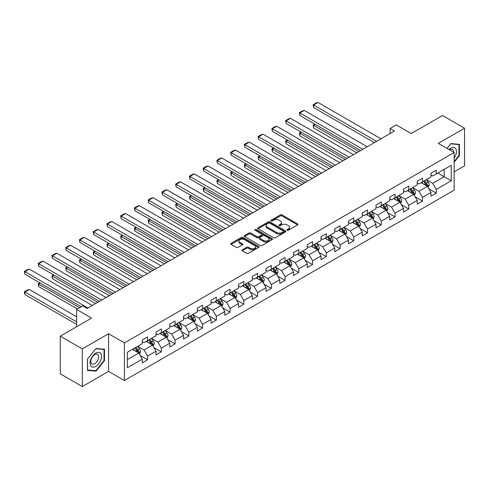 <?xml version="1.0" encoding="UTF-8"?>
<svg xmlns="http://www.w3.org/2000/svg" width="489" height="489" viewBox="0 0 489 489"><rect width="100%" height="100%" fill="white"/><g stroke="black" fill="none" stroke-linecap="round" stroke-linejoin="round"><path stroke-width="0.73" d="M287.202 230.227A0.856 0.495 0 0 0 288.412 230.227L297.605 224.922A1.222 0.709 0 0 0 297.96 224.42A1.222 0.709 0 0 0 297.605 223.919L282.037 214.934A1.222 0.709 0 0 0 280.307 214.934L271.114 220.239A0.856 0.495 0 0 0 270.863 220.588A0.856 0.495 0 0 0 271.114 220.936A0.856 0.495 0 0 0 272.324 220.936L273.516 220.252A3.912 2.262 0 0 1 279.048 220.252L280.35 220.997A3.912 2.262 0 0 1 281.493 222.599A3.912 2.262 0 0 1 280.35 224.194L279.158 224.879A0.856 0.495 0 0 0 278.907 225.233A0.856 0.495 0 0 0 279.158 225.582A0.856 0.495 0 0 0 280.368 225.582L281.56 224.891A3.912 2.262 0 0 1 287.092 224.891L288.394 225.643A3.912 2.262 0 0 1 289.537 227.238A3.912 2.262 0 0 1 288.394 228.84L287.202 229.524A0.856 0.495 0 0 0 286.951 229.873A0.856 0.495 0 0 0 287.202 230.227L287.202 229.524M242.336 249.787A1.222 0.709 0 0 0 241.976 250.289A1.222 0.709 0 0 0 242.336 250.784L246.707 253.308A1.222 0.709 0 0 0 248.436 253.308L258.638 247.416A1.222 0.709 0 0 0 258.999 246.914A1.222 0.709 0 0 0 258.638 246.413L243.07 237.428A1.222 0.709 0 0 0 241.34 237.428L231.138 243.32A1.222 0.709 0 0 0 230.777 243.822A1.222 0.709 0 0 0 231.138 244.317L236.413 247.367A1.222 0.709 0 0 0 238.143 247.367L242.507 244.842A1.222 0.709 0 0 0 242.868 244.341A1.222 0.709 0 0 0 242.507 243.846L239.891 242.336A3.27 1.889 0 0 1 238.938 240.998A3.27 1.889 0 0 1 240.955 239.255A3.27 1.889 0 0 1 244.518 239.665L254.769 245.582A3.27 1.889 0 0 1 255.729 246.914A3.27 1.889 0 0 1 253.705 248.663A3.27 1.889 0 0 1 250.142 248.253L248.436 247.263A1.222 0.709 0 0 0 246.707 247.263L242.336 249.787L242.336 250.784M454.153 171.859L464.55 165.857L464.55 128.21L442.521 115.496L411.243 133.552L396.261 124.903L390.094 128.466L394.501 131.009L87.158 308.449L82.757 305.906L76.59 309.47L76.59 326.762M82.317 348.895L82.317 386.542L108.57 371.377L108.57 333.736L82.317 348.895L60.288 336.175L91.565 318.119L76.59 309.47M108.57 333.736L124.432 342.893L454.153 152.531L454.153 190.172L124.432 380.534L124.432 342.893M464.55 128.21L438.291 143.369L454.153 152.531M273.602 237.776A1.222 0.709 0 0 0 275.331 237.776L285.539 231.884A1.222 0.709 0 0 0 285.894 231.383A1.222 0.709 0 0 0 285.539 230.887L269.971 221.896A1.222 0.709 0 0 0 268.241 221.896L258.033 227.788A1.222 0.709 0 0 0 257.679 228.29A1.222 0.709 0 0 0 258.033 228.791L273.602 237.776M255.392 230.411A0.856 0.495 0 0 1 256.26 230.533L256.26 229.512L272.086 238.65A1.222 0.709 0 0 1 272.446 239.152A1.222 0.709 0 0 1 272.086 239.647L261.884 245.539A1.222 0.709 0 0 1 260.154 245.539L244.586 236.554L248.95 234.054L248.95 233.033L244.586 235.557A1.222 0.709 0 0 0 244.225 236.053A1.222 0.709 0 0 0 244.586 236.554L244.586 235.557M248.95 234.054A1.222 0.709 0 0 1 250.68 234.054L250.68 233.033A1.222 0.709 0 0 0 248.95 233.033M250.68 233.033L256.994 236.676A1.222 0.709 0 0 0 258.724 236.676L261.621 235.007A1.222 0.709 0 0 0 261.982 234.506A1.222 0.709 0 0 0 261.621 234.005L255.05 230.215A0.856 0.495 0 0 1 254.8 229.861A0.856 0.495 0 0 1 255.325 229.408A0.856 0.495 0 0 1 256.26 229.512M82.317 386.542L60.288 373.822L60.288 336.175M140.251 355.534L147.605 359.782L147.605 356.065L156.064 351.181L156.064 354.898L161.352 351.848L161.352 348.131L169.811 343.247L169.811 346.964L175.099 343.908L175.099 340.197L183.558 335.313L183.558 339.024L188.846 335.974L188.846 332.257L197.299 327.373L197.299 331.09L202.587 328.04L202.587 324.323L211.046 319.439L211.046 323.156L216.334 320.099L216.334 316.389L224.793 311.505L224.793 315.216L230.081 312.165L230.081 308.449L238.54 303.565L238.54 307.281L243.828 304.231L243.828 300.515L252.287 295.631L252.287 299.347L257.575 296.291L257.575 292.581L266.028 287.697L266.028 291.407L271.316 288.357L271.316 284.641L279.775 279.757L279.775 283.473L285.063 280.423L285.063 276.707L293.522 271.823L293.522 275.539L298.81 272.483L298.81 268.773L307.269 263.889L307.269 267.599L312.557 264.549L312.557 260.833L321.016 255.949L321.016 259.665L326.297 256.615L326.297 252.899L334.757 248.015L334.757 251.731L340.044 248.675L340.044 244.965L348.504 240.081L348.504 243.791L353.791 240.741L353.791 237.024L362.251 232.141L362.251 235.857L367.539 232.807L367.539 229.09L375.998 224.207L375.998 227.923L381.286 224.867L381.286 221.156L389.739 216.272L389.739 219.983L395.026 216.933L395.026 213.216L403.486 208.332L403.486 212.049L408.773 208.999L408.773 205.282L417.233 200.398L417.233 204.115L422.52 201.058L422.52 197.348L430.98 192.464L430.98 196.175L436.267 193.124L436.267 189.408L451.243 180.765L451.243 165.3L444.195 169.365L444.195 176.694L451.243 180.765M147.605 359.782L142.317 362.832L142.317 359.122L127.342 367.765L127.342 352.3L142.317 343.657L142.317 339.941L147.605 336.89L147.605 340.601L156.064 335.717L156.064 332.007L161.352 328.95L161.352 332.667L169.811 327.783L169.811 324.066L175.099 321.016L175.099 324.733L183.558 319.849L183.558 316.132L188.846 313.082L188.846 316.793L197.299 311.909L197.299 308.198L202.587 305.142L202.587 308.859L211.046 303.975L211.046 300.258L216.334 297.208L216.334 300.924L224.793 296.041L224.793 292.324L230.081 289.274L230.081 292.984L238.54 288.1L238.54 284.39L243.828 281.334L243.828 285.05L252.287 280.166L252.287 276.45L257.575 273.4L257.575 277.116L266.028 272.232L266.028 268.516L271.316 265.466L271.316 269.176L279.775 264.292L279.775 260.582L285.063 257.526L285.063 261.242L293.522 256.358L293.522 252.642L298.81 249.592L298.81 253.308L307.269 248.424L307.269 244.708L312.557 241.658L312.557 245.368L321.016 240.484L321.016 236.774L326.297 233.718L326.297 237.434L334.757 232.55L334.757 228.834L340.044 225.784L340.044 229.5L348.504 224.616L348.504 220.9L353.791 217.849L353.791 221.56L362.251 216.676L362.251 212.966L367.539 209.909L367.539 213.626L375.998 208.742L375.998 205.025L381.286 201.975L381.286 205.692L389.739 200.808L389.739 197.091L395.026 194.041L395.026 197.752L403.486 192.868L403.486 189.157L408.773 186.101L408.773 189.818L417.233 184.934L417.233 181.217L422.52 178.167L422.52 181.884L430.98 177L430.98 173.283L436.267 170.233L436.267 173.943L451.243 165.3M146.199 341.414L152.537 345.081L144.084 349.965L137.739 346.298M142.317 341.622L144.084 342.636L147.605 340.601M144.084 349.965L147.605 356.065M152.537 345.081L156.064 351.181M159.94 333.48L166.284 337.141L157.825 342.025L151.48 338.364M156.064 333.681L157.825 334.702L161.352 332.667M157.825 342.025L161.352 348.131M166.284 337.141L169.811 343.247M173.687 325.546L180.031 329.207L171.572 334.091L165.227 330.43M169.811 325.747L171.572 326.762L175.099 324.733M171.572 334.091L175.099 340.197M180.031 329.207L183.558 335.313M187.434 317.606L193.778 321.273L185.319 326.157L178.974 322.489M183.558 317.813L185.319 318.828L188.846 316.793M185.319 326.157L188.846 332.257M193.778 321.273L197.299 327.373M201.181 309.671L207.525 313.333L199.066 318.217L192.721 314.555M197.299 309.873L199.066 310.894L202.587 308.859M199.066 318.217L202.587 324.323M207.525 313.333L211.046 319.439M214.922 301.737L221.266 305.399L212.813 310.283L206.468 306.621M211.046 301.939L212.813 302.954L216.334 300.924M212.813 310.283L216.334 316.389M221.266 305.399L224.793 311.505M228.669 293.797L235.013 297.465L226.554 302.349L220.209 298.681M224.793 294.005L226.554 295.02L230.081 292.984M226.554 302.349L230.081 308.449M235.013 297.465L238.54 303.565M242.416 285.863L248.76 289.525L240.301 294.409L233.956 290.747M238.54 286.065L240.301 287.086L243.828 285.05M240.301 294.409L243.828 300.515M248.76 289.525L252.287 295.631M256.163 277.929L262.507 281.591L254.048 286.475L247.703 282.813M252.287 278.131L254.048 279.146L257.575 277.116M254.048 286.475L257.575 292.581M262.507 281.591L266.028 287.697M269.91 269.989L276.254 273.657L267.795 278.541L261.45 274.873M266.028 270.197L267.795 271.212L271.316 269.176M267.795 278.541L271.316 284.641M276.254 273.657L279.775 279.757M283.651 262.055L289.995 265.716L281.536 270.6L275.197 266.939M279.775 262.257L281.536 263.278L285.063 261.242M281.536 270.6L285.063 276.707M289.995 265.716L293.522 271.823M297.398 254.121L303.742 257.782L295.283 262.666L288.938 259.005M293.522 254.323L295.283 255.344L298.81 253.308M295.283 262.666L298.81 268.773M303.742 257.782L307.269 263.889M311.145 246.181L317.489 249.848L309.03 254.732L302.685 251.065M307.269 246.389L309.03 247.403L312.557 245.368M309.03 254.732L312.557 260.833M317.489 249.848L321.016 255.949M324.892 238.247L331.236 241.908L322.777 246.792L316.432 243.131M321.016 238.449L322.777 239.469L326.297 237.434M322.777 246.792L326.297 252.899M331.236 241.908L334.757 248.015M338.639 230.313L344.977 233.974L336.524 238.858L330.179 235.197M334.757 230.515L336.524 231.535L340.044 229.5M336.524 238.858L340.044 244.965M344.977 233.974L348.504 240.081M352.38 222.373L358.724 226.04L350.265 230.924L343.92 227.257M348.504 222.581L350.265 223.595L353.791 221.56M350.265 230.924L353.791 237.024M358.724 226.04L362.251 232.141M366.127 214.439L372.471 218.1L364.012 222.984L357.667 219.323M362.251 214.64L364.012 215.661L367.539 213.626M364.012 222.984L367.539 229.09M372.471 218.1L375.998 224.207M379.874 206.505L386.218 210.166L377.759 215.05L371.414 211.389M375.998 206.706L377.759 207.727L381.286 205.692M377.759 215.05L381.286 221.156M386.218 210.166L389.739 216.272M393.621 198.571L399.965 202.232L391.506 207.116L385.161 203.448M389.739 198.772L391.506 199.787L395.026 197.752M391.506 207.116L395.026 213.216M399.965 202.232L403.486 208.332M407.361 190.631L413.706 194.292L405.253 199.176L398.908 195.514M403.486 190.832L405.253 191.853L408.773 189.818M405.253 199.176L408.773 205.282M413.706 194.292L417.233 200.398M421.108 182.697L427.453 186.358L418.994 191.242L412.649 187.58M417.233 182.898L418.994 183.919L422.52 181.884M418.994 191.242L422.52 197.348M427.453 186.358L430.98 192.464M437.851 173.033L444.195 176.694L432.741 183.308L426.396 179.646M430.98 174.964L432.741 175.979L436.267 173.943M432.741 183.308L436.267 189.408M108.57 371.377L124.432 380.534M390.094 128.466L390.094 133.552M127.342 359.629L138.797 353.015L132.452 349.354M138.797 353.015L142.317 359.122M428.908 188.876L436.267 193.124M415.161 196.81L422.52 201.058M401.414 204.75L408.773 208.999M387.673 212.684L395.026 216.933M373.926 220.618L381.286 224.867M360.179 228.559L367.539 232.807M346.432 236.493L353.791 240.741M332.691 244.427L340.044 248.675M318.944 252.367L326.297 256.615M305.197 260.301L312.557 264.549M291.45 268.235L298.81 272.483M277.703 276.175L285.063 280.423M263.962 284.109L271.316 288.357M250.215 292.043L257.575 296.291M236.468 299.983L243.828 304.231M222.721 307.917L230.081 312.165M208.974 315.851L216.334 320.099M195.233 323.791L202.587 328.04M181.486 331.725L188.846 335.974M167.739 339.659L175.099 343.908M153.992 347.6L161.352 351.848M454.153 162.201L459.397 155.679L459.397 144.341L450.895 143.583L447.013 148.405M87.47 370.411L95.972 371.169L104.475 360.589L104.475 349.256L95.972 348.492L87.47 359.073L87.47 370.411M458.957 155.423L459.397 155.679M104.035 360.338L104.475 360.589M95.074 370.65L95.972 371.169M287.544 230.343L288.394 229.854A3.912 2.262 0 0 0 289.537 228.259L289.537 227.238M281.493 222.599L281.493 223.614A3.912 2.262 0 0 1 280.35 225.215L279.5 225.704M297.587 224.928L282.037 215.949A1.222 0.709 0 0 0 280.307 215.949L271.456 221.059M285.521 231.896L269.971 222.917A1.222 0.709 0 0 0 268.241 222.917L258.051 228.797L258.033 227.788M283.375 231.737A0.856 0.495 0 0 0 283.626 231.383A0.856 0.495 0 0 0 283.375 231.034L269.708 223.149A0.856 0.495 0 0 0 268.498 223.149L267.245 223.87A3.912 2.262 0 0 0 266.102 225.466A3.912 2.262 0 0 0 267.245 227.067L276.585 232.458A3.912 2.262 0 0 0 282.122 232.458L283.375 231.737L283.375 232.752A0.856 0.495 0 0 0 283.626 232.403L283.626 231.383M266.102 225.466L266.102 226.486A3.912 2.262 0 0 0 267.245 228.082L267.245 227.067M283.375 232.752L282.122 233.479A3.912 2.262 0 0 1 276.585 233.479L267.245 228.082M250.68 234.054L256.994 237.697A1.222 0.709 0 0 0 258.724 237.697L261.621 236.022A1.222 0.709 0 0 0 261.982 235.527L261.982 234.506M256.26 230.533L272.073 239.659M263.547 240.46A3.27 1.889 0 0 0 267.116 240.869A3.27 1.889 0 0 0 269.133 239.127A3.27 1.889 0 0 0 268.174 237.788L264.561 235.704A1.222 0.709 0 0 0 262.831 235.704L259.934 237.379A1.222 0.709 0 0 0 259.58 237.874A1.222 0.709 0 0 0 259.934 238.375L263.547 240.46L263.547 241.48A3.27 1.889 0 0 0 267.116 241.89A3.27 1.889 0 0 0 269.133 240.142L269.133 239.127M259.58 237.874L259.58 238.895A1.222 0.709 0 0 0 259.934 239.396L259.934 238.375M263.547 241.48L259.934 239.396M255.729 246.914L255.729 247.935A3.27 1.889 0 0 1 253.705 249.677A3.27 1.889 0 0 1 250.142 249.268L248.436 248.284A1.222 0.709 0 0 0 246.707 248.284L242.355 250.796M238.938 240.998L238.938 242.018A3.27 1.889 0 0 0 239.891 243.351L239.891 242.336M242.495 244.855L239.891 243.351M258.626 247.422L243.07 238.443A1.222 0.709 0 0 0 241.34 238.443L231.15 244.329L231.138 243.32M428.15 187.562L429.201 184.921A3.301 1.907 -120 0 0 428.144 182.11L426.329 179.683M423.156 183.876L421.921 182.226M358.944 151.535L313.596 125.355L313.596 127.898L356.744 152.806M426.946 186.064L427.417 185.062A3.301 1.907 -120 0 0 426.469 183.075L424.654 180.649M423.822 181.126L425.84 183.821A1.681 0.972 60 0 1 426.145 184.335L427.417 185.062M423.596 181.26L425.412 183.687A3.301 1.907 60 0 1 426.359 185.673M315.271 124.389L313.596 125.355L313.107 125.074L314.782 124.108M313.596 127.898L313.107 125.074M376.567 141.364L313.596 105.007L313.596 107.549L374.366 142.635M380.974 138.821L318.003 102.458L313.596 105.007L313.107 104.725L316.194 102.947L318.003 102.458M313.596 107.549L313.107 104.725M454.153 158.124A8.099 4.676 120 0 0 455.675 155.264A8.099 4.676 120 0 0 455.173 148.094A8.099 4.676 120 0 0 448.963 149.53M458.407 144.255L458.957 144.567L458.957 155.551L454.153 161.529M447.032 148.418L450.717 143.833L458.957 144.567M453.59 152.201A5.544 3.203 120 0 0 452.447 149.414A5.544 3.203 120 0 0 449.458 149.817M95.795 366.34A8.099 4.676 120 0 0 101.523 356.426A8.099 4.676 120 0 0 95.795 353.119A8.099 4.676 120 0 0 90.068 363.034A8.099 4.676 120 0 0 95.795 366.34M94.75 363.657A5.544 3.203 120 0 0 98.375 358.767A5.544 3.203 120 0 0 97.525 354.323A5.544 3.203 120 0 0 94.75 354.598A5.544 3.203 120 0 0 91.131 359.488A5.544 3.203 120 0 0 91.981 363.932A5.544 3.203 120 0 0 94.75 363.657M87.555 358.993L95.795 348.743L104.035 349.482L104.035 360.466L95.795 370.717L87.555 369.977L87.537 358.981M103.491 349.164L104.035 349.482M414.403 195.502L415.454 192.862A3.301 1.907 -120 0 0 414.397 190.05L412.582 187.623M409.409 191.81L408.174 190.166M345.197 159.475L299.849 133.289L299.849 135.832L342.997 160.747M413.199 193.999L413.67 193.002A3.301 1.907 -120 0 0 412.722 191.016L410.907 188.589M410.082 189.066L412.099 191.755A1.681 0.972 60 0 1 412.404 192.269L413.67 193.002M409.849 189.2L411.665 191.627A3.301 1.907 60 0 1 412.612 193.613M301.524 132.323L299.849 133.289L299.366 133.008L301.041 132.042M299.849 135.832L299.366 133.008M400.656 203.436L401.707 200.796A3.301 1.907 -120 0 0 400.656 197.984L398.835 195.557M395.662 199.75L394.427 198.1M331.456 167.409L286.102 141.223L286.102 143.766L329.25 168.681M399.452 201.933L399.923 200.936A3.301 1.907 -120 0 0 398.981 198.95L397.16 196.523M396.334 197L398.352 199.695A1.681 0.972 60 0 1 398.657 200.203L399.923 200.936M396.102 197.134L397.924 199.561A3.301 1.907 60 0 1 398.865 201.547M287.776 140.257L286.102 141.223L285.619 140.948L287.294 139.976M286.102 143.766L285.619 140.948M362.826 149.298L299.849 112.941L299.849 115.483L360.619 150.569M367.227 146.755L304.256 110.398L299.849 112.941L299.366 112.659L302.447 110.881L304.256 110.398M299.849 115.483L299.366 112.659M349.079 157.232L286.102 120.875L286.102 123.417L346.872 158.503M353.486 154.689L290.509 118.332L286.102 120.875L285.619 120.594L288.699 118.815L290.509 118.332M286.102 123.417L285.619 120.594M386.915 211.37L387.96 208.73A3.301 1.907 -120 0 0 386.909 205.918L385.087 203.491M381.921 207.684L380.68 206.034M317.709 175.343L272.355 149.163L272.355 151.706L315.503 176.615M385.705 209.873L386.182 208.87A3.301 1.907 -120 0 0 385.234 206.884L383.413 204.457M382.587 204.934L384.605 207.629A1.681 0.972 60 0 1 384.91 208.143L386.182 208.87M382.355 205.068L384.177 207.495A3.301 1.907 60 0 1 385.124 209.481M274.029 148.198L272.355 149.163L271.872 148.882L273.547 147.916M272.355 151.706L271.872 148.882M373.168 219.31L374.213 216.67A3.301 1.907 -120 0 0 373.162 213.858L371.34 211.425M368.174 215.618L366.939 213.974M303.962 183.283L258.614 157.097L258.614 159.64L301.762 184.555M371.958 217.807L372.435 216.81A3.301 1.907 -120 0 0 371.487 214.824L369.672 212.397M368.84 212.874L370.858 215.563A1.681 0.972 60 0 1 371.163 216.077L372.435 216.81M368.614 213.002L370.43 215.435A3.301 1.907 60 0 1 371.377 217.422M260.289 156.132L258.614 157.097L258.125 156.816L259.8 155.85M258.614 159.64L258.125 156.816M359.421 227.244L360.472 224.604A3.301 1.907 -120 0 0 359.415 221.792L357.6 219.365M354.427 223.559L353.192 221.908M290.215 191.217L244.867 165.031L244.867 167.574L288.015 192.489M358.217 225.741L358.688 224.744A3.301 1.907 -120 0 0 357.74 222.758L355.925 220.331M355.093 220.808L357.117 223.504A1.681 0.972 60 0 1 357.422 224.011L358.688 224.744M354.867 220.942L356.683 223.369A3.301 1.907 60 0 1 357.63 225.356M246.542 164.066L244.867 165.031L244.384 164.756L246.053 163.784M244.867 167.574L244.384 164.756M335.332 165.172L272.355 128.815L272.355 131.358L333.131 166.443M339.739 162.629L276.762 126.266L272.355 128.815L271.872 128.534L274.959 126.755L276.762 126.266M272.355 131.358L271.872 128.534M321.585 173.106L258.614 136.749L258.614 139.292L319.384 174.377M325.992 170.563L263.015 134.206L258.614 136.749L258.125 136.468L261.212 134.689L263.015 134.206M258.614 139.292L258.125 136.468M307.838 181.04L244.867 144.683L244.867 147.226L305.637 182.311M312.245 178.497L249.274 142.14L244.867 144.683L244.384 144.402L247.465 142.623L249.274 142.14M244.867 147.226L244.384 144.402M294.097 188.98L231.12 152.623L231.12 155.166L291.89 190.252M298.498 186.437L235.527 150.074L231.12 152.623L230.637 152.342L233.718 150.557L235.527 150.074M231.12 155.166L230.637 152.342M280.35 196.914L217.373 160.557L217.373 163.1L278.143 198.186M284.757 194.371L221.78 158.014L217.373 160.557L216.89 160.276L219.977 158.497L221.78 158.014M217.373 163.1L216.89 160.276M266.603 204.848L203.626 168.491L203.626 171.034L264.402 206.12M271.01 202.305L208.033 165.948L203.626 168.491L203.143 168.21L206.23 166.431L208.033 165.948M203.626 171.034L203.143 168.21M252.856 212.788L189.885 176.431L189.885 178.974L250.655 214.06M257.263 210.246L194.286 173.882L189.885 176.431L189.396 176.15L192.483 174.365L194.286 173.882M189.885 178.974L189.396 176.15M239.109 220.722L176.138 184.365L176.138 186.908L236.908 221.994M243.516 218.18L180.545 181.822L176.138 184.365L175.655 184.084L178.736 182.305L180.545 181.822M176.138 186.908L175.655 184.084M225.368 228.656L162.391 192.299L162.391 194.842L223.161 229.928M229.769 226.114L166.798 189.756L162.391 192.299L161.908 192.018L164.989 190.239L166.798 189.756M162.391 194.842L161.908 192.018M211.621 236.597L148.644 200.233L148.644 202.782L209.42 237.868M216.028 234.048L153.051 197.69L148.644 200.233L148.161 199.958L151.248 198.173L153.051 197.69M148.644 202.782L148.161 199.958M197.874 244.531L134.903 208.173L134.903 210.716L195.673 245.802M202.281 241.988L139.304 205.631L134.903 208.173L134.414 207.892L137.501 206.113L139.304 205.631M134.903 210.716L134.414 207.892M184.127 252.465L121.156 216.107L121.156 218.65L181.926 253.736M188.534 249.922L125.563 213.565L121.156 216.107L120.667 215.826L123.754 214.048L125.563 213.565M121.156 218.65L120.667 215.826M170.386 260.405L107.409 224.041L107.409 226.59L168.179 261.676M174.787 257.856L111.816 221.499L107.409 224.041L106.926 223.766L110.007 221.982L111.816 221.499M107.409 226.59L106.926 223.766M156.639 268.339L93.662 231.982L93.662 234.524L154.432 269.61M161.046 265.796L98.069 229.439L93.662 231.982L93.179 231.7L96.26 229.922L98.069 229.439M93.662 234.524L93.179 231.7M142.892 276.273L79.915 239.916L79.915 242.458L140.691 277.544M147.299 273.73L84.322 237.373L79.915 239.916L79.432 239.634L82.519 237.856L84.322 237.373M79.915 242.458L79.432 239.634M129.145 284.213L66.174 247.85L66.174 250.399L126.944 285.484M133.552 281.664L70.575 245.307L66.174 247.85L65.685 247.575L68.772 245.79L70.575 245.307M66.174 250.399L65.685 247.575M115.398 292.147L52.427 255.79L52.427 258.333L113.197 293.418M119.805 289.604L56.834 253.247L52.427 255.79L51.944 255.509L55.025 253.73L56.834 253.247M52.427 258.333L51.944 255.509M101.657 300.081L38.68 263.724L38.68 266.267L99.45 301.352M106.058 297.538L43.087 261.181L38.68 263.724L38.197 263.443L41.278 261.664L43.087 261.181M38.68 266.267L38.197 263.443M345.674 235.178L346.725 232.538A3.301 1.907 -120 0 0 345.668 229.726L343.853 227.299M340.68 231.493L339.445 229.842M276.474 199.151L231.12 172.972L231.12 175.514L274.268 200.423M344.47 233.681L344.941 232.678A3.301 1.907 -120 0 0 343.999 230.692L342.178 228.265M341.353 228.742L343.37 231.438A1.681 0.972 60 0 1 343.675 231.951L344.941 232.678M341.12 228.876L342.942 231.303A3.301 1.907 60 0 1 343.883 233.29M232.795 172L231.12 172.972L230.637 172.69L232.312 171.725M231.12 175.514L230.637 172.69M331.933 243.119L332.978 240.478A3.301 1.907 -120 0 0 331.927 237.666L330.106 235.233M326.933 239.427L325.698 237.782M262.727 207.091L217.373 180.906L217.373 183.448L260.521 208.363M330.723 241.615L331.194 240.619A3.301 1.907 -120 0 0 330.252 238.632L328.431 236.205M327.606 236.682L329.623 239.372A1.681 0.972 60 0 1 329.928 239.885L331.194 240.619M327.373 236.81L329.195 239.243A3.301 1.907 60 0 1 330.136 241.23M219.048 179.94L217.373 180.906L216.89 180.624L218.565 179.659M217.373 183.448L216.89 180.624M318.186 251.053L319.231 248.412A3.301 1.907 -120 0 0 318.18 245.6L316.359 243.174M313.192 247.367L311.958 245.716M248.98 215.026L203.626 188.84L203.626 191.382L246.78 216.297M316.976 249.549L317.453 248.553A3.301 1.907 -120 0 0 316.505 246.566L314.684 244.139M313.859 244.616L315.876 247.312A1.681 0.972 60 0 1 316.181 247.819L317.453 248.553M313.626 244.751L315.448 247.177A3.301 1.907 60 0 1 316.395 249.164M205.301 187.874L203.626 188.84L203.143 188.558L204.818 187.593M203.626 191.382L203.143 188.558M304.439 258.987L305.484 256.346A3.301 1.907 -120 0 0 304.433 253.534L302.618 251.108M299.445 255.301L298.211 253.65M235.233 222.96L189.885 196.78L189.885 199.323L233.033 224.231M303.235 257.489L303.706 256.487A3.301 1.907 -120 0 0 302.758 254.5L300.943 252.073M300.112 252.55L302.129 255.246A1.681 0.972 60 0 1 302.434 255.759L303.706 256.487M299.885 252.685L301.701 255.111A3.301 1.907 60 0 1 302.648 257.098M191.56 195.808L189.885 196.78L189.396 196.499L191.071 195.533M189.885 199.323L189.396 196.499M290.692 266.927L291.744 264.286A3.301 1.907 -120 0 0 290.686 261.474L288.871 259.042M285.698 263.235L284.464 261.591M221.486 230.9L176.138 204.714L176.138 207.257L219.286 232.171M289.488 265.423L289.959 264.427A3.301 1.907 -120 0 0 289.011 262.44L287.196 260.014M286.371 260.49L288.388 263.18A1.681 0.972 60 0 1 288.693 263.693L289.959 264.427M286.138 260.619L287.954 263.051A3.301 1.907 60 0 1 288.901 265.038M177.813 203.748L176.138 204.714L175.655 204.433L177.33 203.467M176.138 207.257L175.655 204.433M276.945 274.861L277.996 272.22A3.301 1.907 -120 0 0 276.945 269.408L275.124 266.982M271.951 271.175L270.717 269.525M207.746 238.834L162.391 212.648L162.391 215.191L205.539 240.105M275.741 273.357L276.212 272.361A3.301 1.907 -120 0 0 275.27 270.374L273.449 267.948M272.624 268.424L274.641 271.12A1.681 0.972 60 0 1 274.946 271.627L276.212 272.361M272.391 268.559L274.213 270.985A3.301 1.907 60 0 1 275.154 272.972M164.066 211.682L162.391 212.648L161.908 212.367L163.583 211.401M162.391 215.191L161.908 212.367M263.204 282.795L264.249 280.154A3.301 1.907 -120 0 0 263.198 277.342L261.377 274.916M258.21 279.109L256.969 277.459M193.999 246.768L148.644 220.588L148.644 223.131L191.792 248.039M261.994 281.297L262.465 280.295A3.301 1.907 -120 0 0 261.523 278.308L259.702 275.882M258.877 276.358L260.894 279.054A1.681 0.972 60 0 1 261.199 279.567L262.465 280.295M258.644 276.493L260.466 278.919A3.301 1.907 60 0 1 261.407 280.906M150.319 219.616L148.644 220.588L148.161 220.307L149.836 219.341M148.644 223.131L148.161 220.307M249.457 290.735L250.502 288.094A3.301 1.907 -120 0 0 249.451 285.283L247.63 282.85M244.463 287.043L243.229 285.399M180.252 254.702L134.903 228.522L134.903 231.065L178.051 255.979M248.247 289.231L248.724 288.235A3.301 1.907 -120 0 0 247.776 286.248L245.961 283.822M245.13 284.298L247.147 286.988A1.681 0.972 60 0 1 247.452 287.501L248.724 288.235M244.903 284.427L246.719 286.86A3.301 1.907 60 0 1 247.666 288.846M136.572 227.556L134.903 228.522L134.414 228.241L136.089 227.275M134.903 231.065L134.414 228.241M235.71 298.669L236.762 296.028A3.301 1.907 -120 0 0 235.704 293.217L233.889 290.79M230.716 294.983L229.482 293.333M166.504 262.642L121.156 236.456L121.156 238.999L164.304 263.913M234.506 297.165L234.977 296.169A3.301 1.907 -120 0 0 234.029 294.182L232.214 291.756M231.383 292.233L233.4 294.928A1.681 0.972 60 0 1 233.705 295.435L234.977 296.169M231.156 292.367L232.972 294.794A3.301 1.907 60 0 1 233.919 296.78M122.831 235.49L121.156 236.456L120.667 236.175L122.342 235.209M121.156 238.999L120.667 236.175M221.963 306.603L223.015 303.962A3.301 1.907 -120 0 0 221.957 301.151L220.142 298.724M216.969 302.917L215.735 301.267M152.757 270.576L107.409 244.396L107.409 246.939L150.557 271.847M220.759 305.105L221.23 304.103A3.301 1.907 -120 0 0 220.282 302.116L218.467 299.69M217.642 300.167L219.659 302.862A1.681 0.972 60 0 1 219.964 303.376L221.23 304.103M217.409 300.301L219.231 302.728A3.301 1.907 60 0 1 220.172 304.714M109.084 243.424L107.409 244.396L106.926 244.115L108.601 243.149M107.409 246.939L106.926 244.115M208.222 314.543L209.268 311.903A3.301 1.907 -120 0 0 208.216 309.091L206.395 306.658M203.222 310.851L201.988 309.201M139.017 278.51L93.662 252.33L93.662 254.873L136.81 279.787M207.012 313.039L207.483 312.043A3.301 1.907 -120 0 0 206.541 310.057L204.72 307.624M203.895 308.107L205.912 310.796A1.681 0.972 60 0 1 206.217 311.31L207.483 312.043M203.662 308.235L205.484 310.668A3.301 1.907 60 0 1 206.425 312.648M95.337 251.364L93.662 252.33L93.179 252.049L94.854 251.083M93.662 254.873L93.179 252.049M194.475 322.477L195.521 319.837A3.301 1.907 -120 0 0 194.469 317.025L192.648 314.598M189.481 318.791L188.247 317.141M125.27 286.45L79.915 260.264L79.915 262.807L123.069 287.721M193.265 320.973L193.742 319.977A3.301 1.907 -120 0 0 192.794 317.991L190.973 315.564M190.148 316.041L192.165 318.736A1.681 0.972 60 0 1 192.47 319.244L193.742 319.977M189.915 316.175L191.737 318.602A3.301 1.907 60 0 1 192.684 320.588M81.59 259.298L79.915 260.264L79.432 259.983L81.107 259.017M79.915 262.807L79.432 259.983M180.728 330.411L181.774 327.771A3.301 1.907 -120 0 0 180.722 324.959L178.901 322.532M175.734 326.725L174.5 325.075M111.523 294.384L66.174 268.204L66.174 270.747L109.322 295.656M179.518 328.914L179.995 327.911A3.301 1.907 -120 0 0 179.047 325.925L177.232 323.498M176.401 323.975L178.418 326.67A1.681 0.972 60 0 1 178.723 327.178L179.995 327.911M176.174 324.109L177.99 326.536A3.301 1.907 60 0 1 178.937 328.522M67.849 267.232L66.174 268.204L65.685 267.923L67.36 266.957M66.174 270.747L65.685 267.923M166.981 338.351L168.033 335.711A3.301 1.907 -120 0 0 166.975 332.899L165.16 330.466M161.987 334.659L160.753 333.009M97.776 302.318L52.427 276.138L52.427 278.681L95.575 303.59M165.777 336.848L166.248 335.851A3.301 1.907 -120 0 0 165.3 333.865L163.485 331.432M162.654 331.915L164.677 334.604A1.681 0.972 60 0 1 164.982 335.118L166.248 335.851M162.427 332.043L164.243 334.476A3.301 1.907 60 0 1 165.19 336.456M54.102 275.173L52.427 276.138L51.944 275.857L53.613 274.891M52.427 278.681L51.944 275.857M153.234 346.285L154.286 343.645A3.301 1.907 -120 0 0 153.228 340.833L151.413 338.406M148.24 342.6L147.006 340.949M79.628 307.715L38.68 284.072L38.68 286.615L77.421 308.987M152.03 344.782L152.501 343.785A3.301 1.907 -120 0 0 151.559 341.799L149.738 339.372M148.913 339.849L150.93 342.544A1.681 0.972 60 0 1 151.235 343.052L152.501 343.785M148.68 339.983L150.502 342.41A3.301 1.907 60 0 1 151.443 344.397M40.355 283.107L38.68 284.072L38.197 283.791L39.872 282.825M38.68 286.615L38.197 283.791M139.493 354.219L140.539 351.579A3.301 1.907 -120 0 0 139.487 348.767L137.666 346.34M76.59 321.829L24.933 292.006L29.34 289.464L76.59 316.744M134.493 350.534L133.259 348.883M24.933 294.555L24.45 292.746L24.45 291.731L24.933 292.006L24.933 294.555L76.59 324.372M138.283 352.722L138.754 351.719A3.301 1.907 -120 0 0 137.812 349.733L135.991 347.306M135.166 347.783L137.183 350.479A1.681 0.972 60 0 1 137.488 350.986L138.754 351.719M134.933 347.917L136.755 350.344A3.301 1.907 60 0 1 137.696 352.331M24.45 291.731L27.537 289.946L29.34 289.464M87.91 308.021L24.933 271.658L24.933 274.207L81.302 306.744M92.317 305.472L29.34 269.115L24.933 271.658L24.45 271.383L27.537 269.598L29.34 269.115M24.933 274.207L24.45 271.383M288.394 229.854L288.394 228.84M279.158 225.582L279.158 224.879M280.35 225.215L280.35 224.194M271.114 220.936L271.114 220.239M280.307 215.949L280.307 214.934M282.037 215.949L282.037 214.934M297.605 224.922L297.605 223.919M268.241 222.917L268.241 221.896M269.971 222.917L269.971 221.896M285.539 231.884L285.539 230.887M276.585 233.479L276.585 232.458M282.122 233.479L282.122 232.458M256.994 237.697L256.994 236.676M258.724 237.697L258.724 236.676M261.621 236.022L261.621 235.007M272.086 239.647L272.086 238.65M246.707 248.284L246.707 247.263M248.436 248.284L248.436 247.263M250.142 249.268L250.142 248.253M242.507 244.842L242.507 243.846M241.34 238.443L241.34 237.428M243.07 238.443L243.07 237.428M258.638 247.416L258.638 246.413M427.129 186.168L429.177 184.989M426.469 183.075L428.144 182.11M424.122 184.432L425.412 183.687M413.382 194.109L415.43 192.923M412.722 191.016L414.397 190.05M410.375 192.373L411.665 191.627M399.635 202.043L401.683 200.857M398.981 198.95L400.656 197.984M396.628 200.307L397.924 199.561M385.888 209.977L387.942 208.797M385.234 206.884L386.909 205.918M382.887 208.241L384.177 207.495M372.147 217.917L374.195 216.731M371.487 214.824L373.162 213.858M369.14 216.181L370.43 215.435M358.4 225.851L360.448 224.665M357.74 222.758L359.415 221.792M355.393 224.115L356.683 223.369M344.653 233.785L346.701 232.605M343.999 230.692L345.668 229.726M341.646 232.049L342.942 231.303M330.906 241.725L332.954 240.539M330.252 238.632L331.927 237.666M327.899 239.989L329.195 239.243M317.165 249.659L319.213 248.473M316.505 246.566L318.18 245.6M314.158 247.923L315.448 247.177M303.418 257.593L305.466 256.413M302.758 254.5L304.433 253.534M300.411 255.857L301.701 255.111M289.671 265.533L291.719 264.347M289.011 262.44L290.686 261.474M286.664 263.797L287.954 263.051M275.924 273.467L277.972 272.281M275.27 270.374L276.945 269.408M272.917 271.731L274.213 270.985M262.177 281.401L264.231 280.221M261.523 278.308L263.198 277.342M259.176 279.665L260.466 278.919M248.436 289.341L250.484 288.155M247.776 286.248L249.451 285.283M245.429 287.605L246.719 286.86M234.689 297.275L236.737 296.089M234.029 294.182L235.704 293.217M231.682 295.539L232.972 294.794M220.942 305.209L222.99 304.03M220.282 302.116L221.957 301.151M217.935 303.473L219.231 302.728M207.195 313.149L209.243 311.964M206.541 310.057L208.216 309.091M204.188 311.414L205.484 310.668M193.455 321.084L195.502 319.898M192.794 317.991L194.469 317.025M190.447 319.348L191.737 318.602M179.707 329.018L181.755 327.838M179.047 325.925L180.722 324.959M176.7 327.282L177.99 326.536M165.96 336.952L168.008 335.772M165.3 333.865L166.975 332.899M162.953 335.216L164.243 334.476M152.213 344.892L154.261 343.706M151.559 341.799L153.228 340.833M149.206 343.156L150.502 342.41M138.466 352.826L140.52 351.646M137.812 349.733L139.487 348.767M135.465 351.09L136.755 350.344"/></g></svg>
